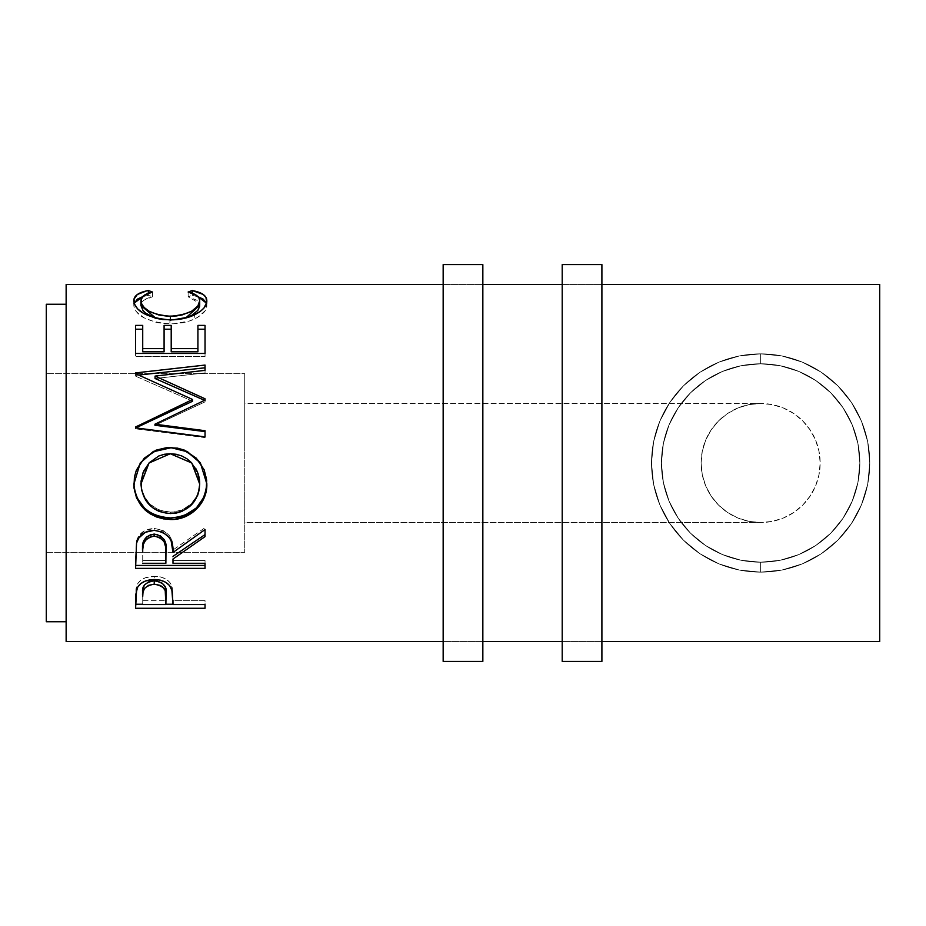 <?xml version="1.0" encoding="UTF-8"?>
<svg xmlns="http://www.w3.org/2000/svg" width="926" height="926" viewBox="0 0 926 926"><rect width="100%" height="100%" fill="white"/><g stroke="black" fill="none" stroke-linecap="round" stroke-linejoin="round"><path stroke-width="0.69" stroke-dasharray="4.63 3.47" d="M482.84 284.409L482.84 641.591L443.16 641.591L443.16 284.409L482.84 284.409L443.16 284.409L443.16 641.591L482.84 641.591L482.84 284.409L482.84 287.847L482.84 284.409L443.16 284.409L443.16 298.01L443.16 264.57L443.16 661.43L443.16 284.409L482.84 284.409M482.84 264.57L482.84 661.43L482.84 264.57M482.84 641.591L482.84 638.153L482.84 641.591L443.16 641.591L482.84 641.591M601.9 284.409L601.9 641.591L562.209 641.591L562.209 284.409L601.9 284.409L562.209 284.409L562.209 641.591L601.9 641.591L601.9 284.409L601.9 287.847L601.9 284.409L562.209 284.409L562.209 298.01L562.209 264.57L562.209 661.43L562.209 284.409L601.9 284.409M601.9 264.57L601.9 661.43L601.9 264.57M601.9 641.591L601.9 638.153L601.9 641.591L562.209 641.591L601.9 641.591M760.64 403.47A59.53 59.53 0 0 0 701.109 463A59.53 59.53 0 0 0 760.64 522.53L749.03 521.384L737.86 517.993L727.57 512.495L718.553 505.098L711.145 496.07L705.647 485.78L702.255 474.61L701.109 463L702.255 451.39L705.647 440.22L711.145 429.93L718.553 420.902L727.57 413.505L737.86 408.007L749.03 404.616L760.64 403.47L749.03 404.616L737.86 408.007L727.57 413.505L718.553 420.902L711.145 429.93L705.647 440.22L702.255 451.39L701.109 463L702.255 474.61L705.647 485.78L711.145 496.07L718.553 505.098L727.57 512.495L737.86 517.993L749.03 521.384L760.64 522.53L244.73 522.53L244.73 403.47L760.64 403.47L772.261 404.616L783.419 408.007L793.721 413.505L802.738 420.902L810.134 429.93L815.644 440.22L819.024 451.39L820.17 463L819.024 474.61L815.644 485.78L810.134 496.07L802.738 505.098L793.721 512.495L783.419 517.993L772.261 521.384L760.64 522.53L749.03 521.384L737.86 517.993L727.57 512.495L718.553 505.098L711.145 496.07L705.647 485.78L702.255 474.61L701.109 463L702.255 451.39L705.647 440.22L711.145 429.93L718.553 420.902L727.57 413.505L737.86 408.007L749.03 404.616L760.64 403.47L244.73 403.47L244.73 552.29L46.3 552.29L46.3 373.71L244.73 373.71L244.73 552.29L244.73 373.71L46.3 373.71L46.3 552.29L46.3 304.26L46.3 621.74L46.3 375.424L46.3 552.29L244.73 552.29L244.73 403.47L244.73 522.53L760.64 522.53L772.261 521.384L783.419 517.993L793.721 512.495L802.738 505.098L810.134 496.07L815.644 485.78L819.024 474.61L820.17 463L819.024 451.39L815.644 440.22L810.134 429.93L802.738 420.902L793.721 413.505L783.419 408.007L772.261 404.616L760.64 403.47L772.261 404.616L783.419 408.007L793.721 413.505L802.738 420.902L810.134 429.93L815.644 440.22L819.024 451.39L820.17 463L819.024 474.61L815.644 485.78L810.134 496.07L802.738 505.098L793.721 512.495L783.419 517.993L772.261 521.384L760.64 522.53A59.53 59.53 0 0 0 820.17 463A59.53 59.53 0 0 0 760.64 403.47M760.64 562.209A99.209 99.209 0 0 0 859.86 463A99.209 99.209 0 0 0 760.64 363.791A99.209 99.209 0 0 1 859.86 463A99.209 99.209 0 0 1 760.64 562.209A99.209 99.209 0 0 0 859.86 463A99.209 99.209 0 0 0 760.64 363.791L760.64 353.859A109.141 109.141 0 0 1 869.78 463A109.141 109.141 0 0 1 760.64 572.141L760.64 562.209A99.209 99.209 0 0 0 859.86 463A99.209 99.209 0 0 0 760.64 363.791A99.209 99.209 0 0 1 859.86 463A99.209 99.209 0 0 1 760.64 562.209A99.209 99.209 0 0 0 859.86 463A99.209 99.209 0 0 0 760.64 363.791L760.64 353.859A109.141 109.141 0 0 1 869.78 463A109.141 109.141 0 0 1 760.64 572.141L760.64 562.209A99.209 99.209 0 0 0 859.86 463A99.209 99.209 0 0 0 760.64 363.791A99.209 99.209 0 0 1 859.86 463A99.209 99.209 0 0 1 760.64 562.209A99.209 99.209 0 0 0 859.86 463A99.209 99.209 0 0 0 760.64 363.791L760.64 353.859A109.141 109.141 0 0 1 869.78 463A109.141 109.141 0 0 1 760.64 572.141L760.64 562.209A99.209 99.209 0 0 0 859.86 463A99.209 99.209 0 0 0 760.64 363.791A99.209 99.209 0 0 1 859.86 463A99.209 99.209 0 0 1 760.64 562.209A99.209 99.209 0 0 0 859.86 463A99.209 99.209 0 0 0 760.64 363.791L760.64 353.859A109.141 109.141 0 0 1 869.78 463A109.141 109.141 0 0 1 760.64 572.141L760.64 562.209A99.209 99.209 0 0 0 859.86 463A99.209 99.209 0 0 0 760.64 363.791A99.209 99.209 0 0 1 859.86 463A99.209 99.209 0 0 1 760.64 562.209A99.209 99.209 0 0 0 859.86 463A99.209 99.209 0 0 0 760.64 363.791L760.64 353.859A109.141 109.141 0 0 1 869.78 463A109.141 109.141 0 0 1 760.64 572.141L760.64 562.209A99.209 99.209 0 0 0 859.86 463A99.209 99.209 0 0 0 760.64 363.791L780.352 365.758L799.092 371.534L816.014 380.679L830.738 392.786L842.915 407.556L852.07 424.467L857.881 443.265L859.86 462.919L857.881 482.724L852.059 501.545L842.845 518.548L830.645 533.307L815.887 545.414L798.999 554.5L780.271 560.253L760.64 562.209L740.881 560.23L722.176 554.454L705.265 545.321L690.53 533.202L678.399 518.491L669.22 501.533L663.421 482.805L661.43 463.139L663.398 443.346L669.174 424.571L678.376 407.544L690.565 392.774L705.242 380.69L722.164 371.558L740.777 365.793L760.64 363.791A99.209 99.209 0 0 0 661.43 463A99.209 99.209 0 0 0 760.64 562.209L780.271 560.253L798.999 554.5L815.887 545.414L830.645 533.307L842.845 518.548L852.059 501.545L857.881 482.724L859.86 462.919L857.881 443.265L852.07 424.467L842.915 407.556L830.738 392.786L816.014 380.679L799.092 371.534L780.352 365.758L760.64 363.791L740.777 365.793L722.164 371.558L705.242 380.69L690.565 392.774L678.376 407.544L669.174 424.571L663.398 443.346L661.43 463.139L663.421 482.805L669.22 501.533L678.399 518.491L690.53 533.202L705.265 545.321L722.176 554.454L740.881 560.23L760.64 562.209L779.993 560.311L798.606 554.662L815.76 545.495L830.796 533.156L843.135 518.12L852.302 500.966L857.951 482.353L859.86 463L857.951 443.647L852.302 425.034L843.135 407.88L830.796 392.844L815.76 380.505L798.606 371.338L779.993 365.689L760.64 363.791L741.286 365.689L722.674 371.338L705.519 380.505L690.483 392.844L678.145 407.88L668.977 425.034L663.34 443.647L661.43 463L663.34 482.353L668.977 500.966L678.145 518.12L690.483 533.156L705.519 545.495L722.674 554.662L741.286 560.311L760.64 562.209L760.64 572.141L739.353 570.034L718.877 563.83L700.01 553.748L683.469 540.171L669.903 523.63L659.81 504.763L653.606 484.286L651.51 463L653.606 441.714L659.81 421.237L669.903 402.37L683.469 385.829L700.01 372.252L718.877 362.17L739.353 355.966L760.64 353.859L781.938 355.966L802.402 362.17L821.281 372.252L837.81 385.829L851.388 402.37L861.469 421.237L867.685 441.714L869.78 463L867.685 484.286L861.469 504.763L851.388 523.63L837.81 540.171L821.281 553.748L802.402 563.83L781.938 570.034L760.64 572.141A109.141 109.141 0 0 1 651.51 463A109.141 109.141 0 0 1 760.64 353.859L760.64 363.791A99.209 99.209 0 0 0 661.43 463A99.209 99.209 0 0 0 760.64 562.209A99.209 99.209 0 0 1 661.43 463A99.209 99.209 0 0 1 760.64 363.791A99.209 99.209 0 0 0 661.43 463A99.209 99.209 0 0 0 760.64 562.209L779.993 560.311L798.606 554.662L815.76 545.495L830.796 533.156L843.135 518.12L852.302 500.966L857.951 482.353L859.86 463L857.951 443.647L852.302 425.034L843.135 407.88L830.796 392.844L815.76 380.505L798.606 371.338L779.993 365.689L760.64 363.791L741.286 365.689L722.674 371.338L705.519 380.505L690.483 392.844L678.145 407.88L668.977 425.034L663.34 443.647L661.43 463L663.34 482.353L668.977 500.966L678.145 518.12L690.483 533.156L705.519 545.495L722.674 554.662L741.286 560.311L760.64 562.209L760.64 572.141L739.353 570.034L718.877 563.83L700.01 553.748L683.469 540.171L669.903 523.63L659.81 504.763L653.606 484.286L651.51 463L653.606 441.714L659.81 421.237L669.903 402.37L683.469 385.829L700.01 372.252L718.877 362.17L739.353 355.966L760.64 353.859L781.938 355.966L802.402 362.17L821.281 372.252L837.81 385.829L851.388 402.37L861.469 421.237L867.685 441.714L869.78 463L867.685 484.286L861.469 504.763L851.388 523.63L837.81 540.171L821.281 553.748L802.402 563.83L781.938 570.034L760.64 572.141A109.141 109.141 0 0 1 651.51 463A109.141 109.141 0 0 1 760.64 353.859L760.64 363.791A99.209 99.209 0 0 0 661.43 463A99.209 99.209 0 0 0 760.64 562.209A99.209 99.209 0 0 1 661.43 463A99.209 99.209 0 0 1 760.64 363.791A99.209 99.209 0 0 0 661.43 463A99.209 99.209 0 0 0 760.64 562.209L779.993 560.311L798.606 554.662L815.76 545.495L830.796 533.156L843.135 518.12L852.302 500.966L857.951 482.353L859.86 463L857.951 443.647L852.302 425.034L843.135 407.88L830.796 392.844L815.76 380.505L798.606 371.338L779.993 365.689L760.64 363.791L741.286 365.689L722.674 371.338L705.519 380.505L690.483 392.844L678.145 407.88L668.977 425.034L663.34 443.647L661.43 463L663.34 482.353L668.977 500.966L678.145 518.12L690.483 533.156L705.519 545.495L722.674 554.662L741.286 560.311L760.64 562.209L760.64 572.141L739.353 570.034L718.877 563.83L700.01 553.748L683.469 540.171L669.903 523.63L659.81 504.763L653.606 484.286L651.51 463L653.606 441.714L659.81 421.237L669.903 402.37L683.469 385.829L700.01 372.252L718.877 362.17L739.353 355.966L760.64 353.859L781.938 355.966L802.402 362.17L821.281 372.252L837.81 385.829L851.388 402.37L861.469 421.237L867.685 441.714L869.78 463L867.685 484.286L861.469 504.763L851.388 523.63L837.81 540.171L821.281 553.748L802.402 563.83L781.938 570.034L760.64 572.141A109.141 109.141 0 0 1 651.51 463A109.141 109.141 0 0 1 760.64 353.859L760.64 363.791A99.209 99.209 0 0 0 661.43 463A99.209 99.209 0 0 0 760.64 562.209A99.209 99.209 0 0 1 661.43 463A99.209 99.209 0 0 1 760.64 363.791A99.209 99.209 0 0 0 661.43 463A99.209 99.209 0 0 0 760.64 562.209L779.993 560.311L798.606 554.662L815.76 545.495L830.796 533.156L843.135 518.12L852.302 500.966L857.951 482.353L859.86 463L857.951 443.647L852.302 425.034L843.135 407.88L830.796 392.844L815.76 380.505L798.606 371.338L779.993 365.689L760.64 363.791L741.286 365.689L722.674 371.338L705.519 380.505L690.483 392.844L678.145 407.88L668.977 425.034L663.34 443.647L661.43 463L663.34 482.353L668.977 500.966L678.145 518.12L690.483 533.156L705.519 545.495L722.674 554.662L741.286 560.311L760.64 562.209L760.64 572.141L739.353 570.034L718.877 563.83L700.01 553.748L683.469 540.171L669.903 523.63L659.81 504.763L653.606 484.286L651.51 463L653.606 441.714L659.81 421.237L669.903 402.37L683.469 385.829L700.01 372.252L718.877 362.17L739.353 355.966L760.64 353.859L781.938 355.966L802.402 362.17L821.281 372.252L837.81 385.829L851.388 402.37L861.469 421.237L867.685 441.714L869.78 463L867.685 484.286L861.469 504.763L851.388 523.63L837.81 540.171L821.281 553.748L802.402 563.83L781.938 570.034L760.64 572.141A109.141 109.141 0 0 1 651.51 463A109.141 109.141 0 0 1 760.64 353.859L760.64 363.791A99.209 99.209 0 0 0 661.43 463A99.209 99.209 0 0 0 760.64 562.209A99.209 99.209 0 0 1 661.43 463A99.209 99.209 0 0 1 760.64 363.791A99.209 99.209 0 0 0 661.43 463A99.209 99.209 0 0 0 760.64 562.209L760.64 572.141A109.141 109.141 0 0 1 651.51 463A109.141 109.141 0 0 1 760.64 353.859L760.64 363.791A99.209 99.209 0 0 0 661.43 463A99.209 99.209 0 0 0 760.64 562.209L779.993 560.311L798.606 554.662L815.76 545.495L830.796 533.156L843.135 518.12L852.302 500.966L857.951 482.353L859.86 463L857.951 443.647L852.302 425.034L843.135 407.88L830.796 392.844L815.76 380.505L798.606 371.338L779.993 365.689L760.64 363.791L741.286 365.689L722.674 371.338L705.519 380.505L690.483 392.844L678.145 407.88L668.977 425.034L663.34 443.647L661.43 463L663.34 482.353L668.977 500.966L678.145 518.12L690.483 533.156L705.519 545.495L722.674 554.662L741.286 560.311L760.64 562.209L779.993 560.311L798.606 554.662L815.76 545.495L830.796 533.156L843.135 518.12L852.302 500.966L857.951 482.353L859.86 463L857.951 443.647L852.302 425.034L843.135 407.88L830.796 392.844L815.76 380.505L798.606 371.338L779.993 365.689L760.64 363.791L741.286 365.689L722.674 371.338L705.519 380.505L690.483 392.844L678.145 407.88L668.977 425.034L663.34 443.647L661.43 463L663.34 482.353L668.977 500.966L678.145 518.12L690.483 533.156L705.519 545.495L722.674 554.662L741.286 560.311L760.64 562.209A99.209 99.209 0 0 1 661.43 463A99.209 99.209 0 0 1 760.64 363.791A99.209 99.209 0 0 0 661.43 463A99.209 99.209 0 0 0 760.64 562.209M66.14 621.74L66.14 304.26L66.14 621.74M66.14 641.591L66.14 284.409L66.14 641.591M879.7 284.409L879.7 641.591L879.7 284.409M66.14 304.26L66.14 432.025L66.14 304.26M152.512 292.026L152.512 296.771C144.757 298.519 140.891 301.425 140.937 305.487L141.62 302.698L143.785 300.255L152.512 296.771L152.512 292.026M155.962 318.336L170.384 320.338L185.651 318.058L170.384 320.338L155.962 318.336M198.558 296.922L192.261 295.313L188.128 296.771L196.763 300.198L198.997 302.582L199.703 305.314L199.31 303.23L188.128 296.771L188.128 292.026L188.128 296.771L192.261 295.313L192.261 293.264L192.261 295.313L198.118 296.771M206.51 303.196L206.822 305.302L206.822 300.788L206.822 305.302C207.065 310.106 203.014 314.643 194.68 318.926L194.68 314.805L194.68 318.926C187.538 322.236 179.285 323.88 169.909 323.868L169.909 319.898L169.909 323.868C147.431 321.924 135.393 315.743 133.807 305.325L133.807 300.823L133.957 306.842L136.226 311.622L143.935 317.768L155.753 322.306L162.698 323.498L173.266 323.799L189.217 321.067L197.574 317.421L205.132 310.754L206.66 306.969L206.51 303.196M142.592 296.714L148.334 295.313L148.334 293.229L148.334 295.313L152.512 296.771L148.334 295.313L141.991 296.922M135.59 325.396L135.59 329.216L135.59 325.396M142.72 348.616L142.72 325.396M164.087 325.396L164.087 348.616M171.206 348.616L171.206 325.396M197.921 325.396L197.921 348.616M205.04 329.216L205.04 356.51L205.04 353.466L205.04 356.51L135.59 356.51L135.59 353.466M205.04 353.466L205.04 356.51L135.59 356.51L135.59 329.216M205.04 400.101L205.04 401.849L154.955 425.277L205.04 401.849L205.04 398.782M205.04 370.354L205.04 372.923L155.07 378.514L205.04 372.923L205.04 367.784M135.59 372.9L135.59 375.4L138.738 375.053L135.59 375.4L135.59 372.9M135.59 373.676L135.59 376.164L135.59 373.676M192.573 401.247L135.59 376.164L192.573 401.247M135.59 426.99L135.59 427.986L135.59 426.99M135.59 427.858L135.59 428.831L135.59 427.858M205.04 436.887L205.04 437.616L135.59 428.831L205.04 437.616L205.04 431.597M200.375 462.977L206.822 483.823L206.197 476.334L204.183 469.656L200.386 463M133.819 484.148L140.22 463.023L136.33 470.049L134.409 476.809L133.819 484.148M144.224 458.347L140.347 462.838M199.206 477.885L199.414 479.147M197.608 472.306L198.06 473.533M191.775 463L170.28 453.971L149.028 463L158.821 456.171L164.434 454.504L173.22 454.099L181.785 456.148L186.948 458.902L191.427 462.63L195.675 468.325M143.113 472.364L143.623 471.172M141.065 486.324L140.937 483.488C142.558 501.047 152.443 510.596 170.592 512.159L159.122 510.087L149.503 503.86L143.171 494.519L141.065 486.324M173.509 512.032L170.592 512.159C188.568 510.515 198.268 500.954 199.703 483.488L197.655 494.461L191.393 503.744L181.959 510.064L173.509 512.032M170.592 513.56L170.592 512.159L170.592 513.56M135.59 556.839L136.539 540.877C139.027 533.029 144.907 528.896 154.167 528.491L154.167 530.355L154.167 528.491C167.618 530.459 173.891 537.624 172.988 549.975L172.988 552.452L172.988 549.975L205.04 527.681L205.04 529.533M205.04 534.58L205.04 527.681L172.988 549.975L171.148 538.793L169.18 535.344L162.687 530.193L154.167 528.491L145.336 530.343L138.796 535.923L136.539 540.877L135.59 565.439M172.988 559.038L172.988 556.376L172.988 560.485L205.04 560.485L205.04 563.274M172.988 563.274L172.988 560.485L205.04 560.485L205.04 565.439M144.387 539.499L146.088 537.288M142.72 560.485L142.72 549.755L142.72 560.485L165.87 560.485L142.72 560.485L142.72 563.274L142.72 560.485M165.962 550.021L165.87 560.485L165.962 550.021M157.223 534.429L160.048 535.541M165.87 563.274L165.87 560.485L165.87 563.274M135.59 599.944L136.631 585.764C139.305 579.699 145.162 576.539 154.225 576.285L154.225 579.526L154.225 576.285C163.532 576.562 169.412 579.85 171.842 586.146L172.988 601.483M172.988 604.562L172.988 600.638L205.04 600.638L205.04 604.562M205.04 608.278L205.04 604.238L172.988 604.238L205.04 604.238L205.04 600.638L172.988 600.638L172.294 587.836L169.608 582.199L165.638 578.912L160.256 576.875L155.962 576.331L145.544 577.674L140.81 580.266L137.58 583.797L135.948 588.959L135.59 604.238M165.87 604.238L142.72 604.238L165.87 604.238M142.72 600.638L142.72 592.767L142.72 600.638L165.87 600.638L142.72 600.638L142.72 604.562L142.72 600.638M166.02 593.115L165.87 600.638L166.02 593.115M165.222 587.049L165.731 589.098M165.87 604.562L165.87 600.638L165.87 604.562M244.73 373.71L244.73 445.58L244.73 373.71M760.64 353.859L781.938 355.966L802.402 362.17L821.281 372.252L837.81 385.829L851.388 402.37L861.469 421.237L867.685 441.714L869.78 463L867.685 484.286L861.469 504.763L851.388 523.63L837.81 540.171L821.281 553.748L802.402 563.83L781.938 570.034L760.64 572.141L739.353 570.034L718.877 563.83L700.01 553.748L683.469 540.171L669.903 523.63L659.81 504.763L653.606 484.286L651.51 463L653.606 441.714L659.81 421.237L669.903 402.37L683.469 385.829L700.01 372.252L718.877 362.17L739.353 355.966L760.64 353.859"/><path stroke-width="1.39" d="M443.16 661.43L482.84 661.43L482.84 264.57L443.16 264.57L443.16 661.43L443.16 264.57L482.84 264.57L482.84 661.43L443.16 661.43M562.209 661.43L601.9 661.43L601.9 264.57L562.209 264.57L562.209 661.43L562.209 264.57L601.9 264.57L601.9 661.43L562.209 661.43M46.3 621.74L66.14 621.74L46.3 621.74L46.3 304.26L46.3 621.74M66.14 304.26L46.3 304.26L66.14 304.26M66.14 641.591L443.16 641.591L66.14 641.591L66.14 284.409L443.16 284.409L66.14 284.409L66.14 641.591M482.84 641.591L562.209 641.591L482.84 641.591M601.9 641.591L879.7 641.591L879.7 284.409L601.9 284.409L879.7 284.409L879.7 641.591L601.9 641.591M562.209 284.409L482.84 284.409L562.209 284.409M146.609 290.88L148.334 290.532L152.512 292.026L143.785 295.614L141.099 299.515L141.446 303.566L144.213 307.536L149.19 311.286L158.809 314.99L167.421 316.183L176.334 315.951L182.052 314.967L191.67 311.194L197.805 306.078L199.703 300.811L198.997 297.998L196.763 295.544L188.128 292.026L192.261 290.532L203.211 294.456L205.966 297.362L206.66 302.513L203.998 307.988L200.12 311.599L189.217 317.016L173.266 319.817L162.698 319.516L155.753 318.289L143.935 313.613L137.685 308.948L134.386 303.983L134.015 299.052L137.372 294.468L146.609 290.88M205.04 353.466L135.59 353.466L135.59 325.396L142.72 325.396L142.72 348.616L164.087 348.616L164.087 325.396L171.206 325.396L171.206 348.616L197.921 348.616L197.921 325.396L205.04 325.396L205.04 353.466L205.04 329.216L197.921 329.216L197.921 325.396L197.921 348.616L171.206 348.616L171.206 351.787L197.921 351.787L197.921 348.616L197.921 351.787L171.206 351.787L171.206 325.396L164.087 325.396L164.087 348.616L142.72 348.616L142.72 351.787L164.087 351.787L164.087 348.616L164.087 351.787L142.72 351.787L142.72 325.396L135.59 325.396L135.59 353.466L205.04 353.466L205.04 325.396L197.921 325.396M205.04 398.782L155.07 376.095L205.04 398.782L205.04 400.101L154.955 424.201L205.04 430.706L205.04 436.887L135.59 427.858L135.59 426.99L192.573 399.488L135.59 373.676L135.59 372.9L205.04 365.064L205.04 370.354L155.07 376.095L155.07 378.514L205.04 400.564L205.04 398.782L205.04 400.101L154.955 424.201L154.955 425.277L154.955 424.201L205.04 430.706L205.04 436.887L205.04 431.597L154.955 425.277L205.04 431.597M133.981 487.933L134.409 477.191L136.342 470.211L144.248 458.196L156.135 450.14L166.645 447.652L177.445 448.126L184.355 450.117L196.185 458.081L204.171 469.841L206.672 480.247L206.209 490.896L204.252 497.679L196.37 509.231L184.61 516.951L174.204 519.359L163.497 518.884L156.621 516.997L150.255 513.872L144.641 509.613L136.608 498.165L133.981 487.933M205.04 568.367L135.59 568.367L136.539 543.099L138.796 538.006L145.336 532.265L154.167 530.355L162.687 532.103L169.18 537.404L171.148 540.958L172.988 552.452L205.04 529.533L205.04 536.617L172.988 559.038L172.988 563.274L205.04 563.274L205.04 568.367L205.04 563.274L172.988 563.274L172.988 559.038L205.04 536.617L205.04 529.533L172.988 552.452C173.891 539.765 167.618 532.404 154.167 530.355C144.896 530.795 139.016 535.043 136.539 543.099L135.59 568.367L205.04 568.367M205.04 608.278L135.59 608.278L135.763 594.596L137.58 587.246L140.81 583.611L145.544 580.949L154.225 579.526L160.256 580.139L165.638 582.234L169.608 585.602L172.259 591.216L172.988 604.562L205.04 604.562L205.04 608.278L205.04 604.562L172.988 604.562L171.842 589.665C169.354 583.16 163.474 579.78 154.225 579.526C145.174 579.792 139.305 583.033 136.631 589.272L135.59 608.278L205.04 608.278L205.04 604.562M140.937 305.487L140.937 300.985C140.926 296.795 144.78 293.808 152.512 292.026L148.334 290.532C138.587 292.35 133.749 295.788 133.807 300.823C135.37 311.506 147.396 317.861 169.909 319.898C179.274 319.91 187.527 318.208 194.68 314.805C203.025 310.384 207.077 305.719 206.822 300.788C206.834 295.776 201.984 292.361 192.261 290.532L188.128 292.026C195.745 293.808 199.611 296.737 199.703 300.811C198.673 309.504 188.892 314.643 170.384 316.252C152.049 314.701 142.234 309.62 140.937 300.985L140.937 305.487L155.962 318.336L145.625 313.127L143.021 310.58L140.937 305.487M170.384 320.338L170.384 316.252L170.384 320.338M185.651 318.058L199.703 305.314L199.703 300.811L199.599 306.552L197.805 310.441L191.67 315.407L185.651 318.058M192.261 293.264L192.261 290.532L192.261 293.264M206.625 303.578L203.211 299.144L198.118 296.771L206.51 303.196M134.131 303.184L142.592 296.714L137.372 299.144L134.015 303.601M148.334 293.229L148.334 290.532L148.334 293.229M135.59 329.216L142.72 329.216L135.59 329.216L135.59 353.466M142.72 325.396L142.72 348.616M164.087 348.616L164.087 325.396M164.087 329.216L171.206 329.216L164.087 329.216M171.206 325.396L171.206 348.616M197.921 348.616L197.921 329.216L205.04 329.216M205.04 400.564L155.07 378.514L155.07 376.095L205.04 370.354L205.04 367.784L138.738 375.053L205.04 367.784M135.59 372.9L135.59 373.676L135.59 372.9L205.04 365.064L205.04 370.354M135.59 373.676L192.573 399.488L192.573 401.247L192.573 399.488L135.59 426.99L135.59 427.858L205.04 436.887M135.59 427.986L192.573 401.247L135.59 427.986L135.59 426.99M170.291 447.501L187.133 451.714L200.375 462.977L196.162 458.196L184.32 450.464L177.433 448.543L170.291 447.501L153.392 451.402L140.243 462.988L133.807 484.379C136.053 506.198 148.322 517.912 170.627 519.509C190.073 520.262 207.69 503.142 206.822 483.823L200.398 463.012L187.156 451.413L170.291 447.501M206.822 483.245C204.924 504.566 192.851 516.129 170.627 517.935L170.627 519.509L170.627 517.935C148.322 516.372 136.041 504.983 133.807 483.789L134.501 490.641L136.608 497.181L144.641 508.316L150.255 512.46L156.621 515.504L163.497 517.333L170.627 517.935L177.757 517.333L184.61 515.446L196.37 507.946L204.252 496.718L206.209 490.12L206.822 483.245M140.347 462.838L153.392 451.726L170.291 447.929L163.08 448.543L156.135 450.499L144.224 458.347M199.414 479.147L199.703 484.078C198.291 502.019 188.591 511.846 170.592 513.56C152.454 511.962 142.569 502.135 140.937 484.078L149.028 463L140.937 483.488L143.113 472.364M198.06 473.533L199.206 477.885M195.675 468.325L197.608 472.306M143.623 471.172L149.283 462.722L143.113 472.642L141.065 481.161L141.493 489.866L145.88 500.526L153.288 508.247L159.122 511.43L167.664 513.444L176.391 513.039L181.959 511.407L191.393 504.901L197.655 495.364L199.206 489.831L199.703 483.488L191.775 463L199.703 484.078L199.588 481.15L197.608 472.573L191.427 462.618L186.948 458.787L181.785 455.951L176.148 454.261L170.28 453.717L191.775 463M149.005 463.023L170.28 453.717L164.434 454.261L158.821 455.974L149.283 462.711M205.04 534.58L172.988 556.376L205.04 534.58L205.04 529.533M172.988 559.038L172.988 563.274M205.04 565.439L135.59 565.439L205.04 565.439L205.04 563.274M135.59 565.439L135.59 556.839M146.088 537.288L151.146 534.429L157.293 534.452M160.024 535.529L164.133 539.557L165.673 544.743L165.962 550.021C167.224 541.316 163.289 535.992 154.156 534.059C145.243 535.957 141.435 541.189 142.72 549.755L143.414 541.999L144.514 539.291M154.156 534.059L154.156 536.085C163.3 538.133 167.236 543.608 165.962 552.498L165.87 563.274L142.72 563.274L165.87 563.274L165.673 547.081L164.133 541.745L160.048 537.612L154.156 536.085L154.156 534.059M165.962 550.021L165.962 552.498M142.72 549.755L142.72 552.232C141.4 543.469 145.22 538.087 154.156 536.085L151.146 536.467L146.088 539.407L143.414 544.256L142.72 549.755M172.988 601.483L172.988 604.562M172.988 604.238L165.87 604.238L172.988 604.238M135.59 604.238L142.72 604.238L135.59 604.238L135.59 599.944M152.755 580.88L157.281 581.088L162.467 583.322L165.222 587.049L166.02 593.08C167.236 586.436 163.312 582.338 154.248 580.81L154.248 584.167C163.323 585.788 167.247 590.001 166.02 596.83L165.87 604.562L142.72 604.562L165.87 604.562L165.222 590.591L162.467 586.76L160.094 585.348L154.248 584.167L154.248 580.81C145.359 582.269 141.516 586.251 142.72 592.767L142.986 588.832L144.479 584.919L148.565 581.933L152.755 580.88M142.72 592.767L142.72 596.471C141.504 589.816 145.347 585.718 154.248 584.167L148.565 585.325L144.479 588.404L142.986 592.432L142.72 596.471L142.72 592.767M166.02 596.807L166.02 593.08"/></g></svg>
